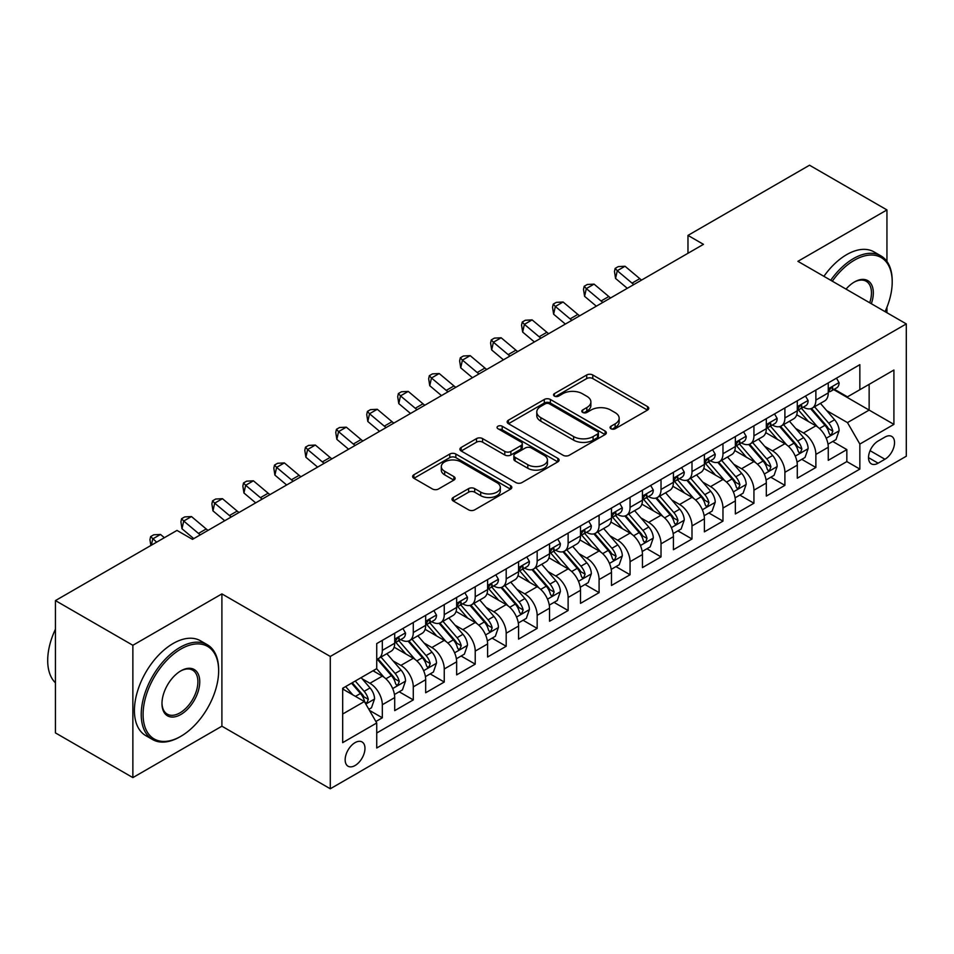 <?xml version="1.0" encoding="UTF-8"?>
<svg xmlns="http://www.w3.org/2000/svg" width="954" height="954" viewBox="0 0 954 954"><rect width="100%" height="100%" fill="white"/><g stroke="black" fill="none" stroke-linecap="round" stroke-linejoin="round"><path stroke-width="1.43" d="M610.954 428.728A3.005 1.741 0 0 0 615.199 428.728L647.504 410.089A4.293 2.48 0 0 0 648.756 408.336A4.293 2.48 0 0 0 647.504 406.571L592.78 374.982A4.293 2.48 0 0 0 586.71 374.982L554.405 393.632A3.005 1.741 0 0 0 553.523 394.861A3.005 1.741 0 0 0 554.405 396.089A3.005 1.741 0 0 0 558.662 396.089L562.848 393.68A13.761 7.942 0 0 1 582.298 393.68L586.853 396.304A13.761 7.942 0 0 1 590.884 401.92A13.761 7.942 0 0 1 586.853 407.537L582.679 409.958A3.005 1.741 0 0 0 581.797 411.186A3.005 1.741 0 0 0 582.679 412.414A3.005 1.741 0 0 0 586.937 412.414L591.11 409.993A13.761 7.942 0 0 1 610.572 409.993L615.127 412.629A13.761 7.942 0 0 1 619.158 418.246A13.761 7.942 0 0 1 615.127 423.862L610.954 426.271A3.005 1.741 0 0 0 610.071 427.499A3.005 1.741 0 0 0 610.954 428.728L610.954 426.271M355.067 765.525A14.012 8.097 120 0 0 364.213 753.183A14.012 8.097 120 0 0 362.067 741.95A14.012 8.097 120 0 0 355.067 742.641A14.012 8.097 120 0 0 345.908 754.996A14.012 8.097 120 0 0 348.055 766.229A14.012 8.097 120 0 0 355.067 765.525M453.257 497.487A4.293 2.48 0 0 0 452.005 499.24A4.293 2.48 0 0 0 453.257 500.993L468.617 509.853A4.293 2.48 0 0 0 474.687 509.853L510.557 489.152A4.293 2.48 0 0 0 511.821 487.387A4.293 2.48 0 0 0 510.557 485.634L455.845 454.044A4.293 2.48 0 0 0 449.763 454.044L413.893 474.758A4.293 2.48 0 0 0 412.641 476.511A4.293 2.48 0 0 0 413.893 478.264L432.436 488.973A4.293 2.48 0 0 0 438.518 488.973L453.865 480.112A4.293 2.48 0 0 0 455.13 478.359A4.293 2.48 0 0 0 453.865 476.595L444.671 471.288A11.496 6.642 0 0 1 441.308 466.601A11.496 6.642 0 0 1 448.404 460.46A11.496 6.642 0 0 1 460.937 461.903L496.962 482.7A11.496 6.642 0 0 1 500.325 487.387A11.496 6.642 0 0 1 493.23 493.528A11.496 6.642 0 0 1 480.697 492.085L474.687 488.615A4.293 2.48 0 0 0 468.617 488.615L453.257 497.487L453.257 500.993M221.9 593.889L132.868 645.286L55.439 600.591L55.439 732.899L132.868 777.605L221.9 726.197L330.287 788.779L330.287 656.459L221.9 593.889L221.9 726.197M886.946 261.444L886.946 209.928L797.914 261.324L906.3 323.907L330.287 656.459M886.946 209.928L809.529 165.221L687.977 235.399L687.977 253.287M55.439 600.591L176.991 530.412L192.481 539.356L703.456 244.343L687.977 235.399M563.146 455.273A4.293 2.48 0 0 0 569.228 455.273L605.098 434.571A4.293 2.48 0 0 0 606.35 432.818A4.293 2.48 0 0 0 605.098 431.053L550.386 399.464A4.293 2.48 0 0 0 544.305 399.464L508.434 420.177A4.293 2.48 0 0 0 507.17 421.93A4.293 2.48 0 0 0 508.434 423.683L563.146 455.273M499.145 429.383A3.005 1.741 0 0 1 502.198 429.801L502.198 426.235L557.828 458.349A4.293 2.48 0 0 1 559.092 460.102A4.293 2.48 0 0 1 557.828 461.855L521.957 482.569A4.293 2.48 0 0 1 515.875 482.569L461.164 450.98L461.164 447.462A4.293 2.48 0 0 0 459.9 449.227A4.293 2.48 0 0 0 461.164 450.98M461.164 447.462L476.511 438.601A4.293 2.48 0 0 1 482.593 438.601L504.785 451.421A4.293 2.48 0 0 0 510.867 451.421L521.051 445.53A4.293 2.48 0 0 0 522.303 443.777A4.293 2.48 0 0 0 521.051 442.024L497.94 428.692A3.005 1.741 0 0 1 497.058 427.464A3.005 1.741 0 0 1 498.918 425.854A3.005 1.741 0 0 1 502.198 426.235M375.888 721.498L382.315 717.79L369.46 710.372M362.15 678.795L369.925 683.279A17.518 10.112 60 0 1 382.315 704.744L394.706 697.589L394.706 710.635L413.285 699.914L399.189 691.781M393.12 660.919L400.895 665.403A17.518 10.112 60 0 1 413.285 686.856L425.675 679.713L425.675 692.759L444.254 682.038L430.159 673.894M424.089 643.032L431.864 647.527A17.518 10.112 60 0 1 444.254 668.981L456.644 661.826L456.644 674.883L475.223 664.151L461.128 656.018M455.058 625.156L462.833 629.652A17.518 10.112 60 0 1 475.223 651.105L487.601 643.95L487.601 657.008L506.192 646.275L492.097 638.143M486.027 607.281L493.802 611.764A17.518 10.112 60 0 1 506.192 633.217L518.571 626.074L518.571 639.12L537.162 628.4L523.066 620.255M516.996 589.393L524.772 593.889A17.518 10.112 60 0 1 537.162 615.342L549.54 608.187L549.54 621.245L568.119 610.512L554.035 602.379M547.966 571.518L555.741 576.013A17.518 10.112 60 0 1 568.119 597.466L580.509 590.311L580.509 603.369L599.088 592.637L585.005 584.504M578.935 553.642L586.71 558.126A17.518 10.112 60 0 1 599.088 579.579L611.478 572.436L611.478 585.482L630.057 574.761L615.974 566.616M609.904 535.754L617.679 540.25A17.518 10.112 60 0 1 630.057 561.703L642.447 554.548L642.447 567.606L661.027 556.874L646.943 548.741M640.861 517.879L648.648 522.375A17.518 10.112 60 0 1 661.027 543.828L673.417 536.673L673.417 549.731L691.996 538.998L677.912 530.865M671.831 500.003L679.606 504.487A17.518 10.112 60 0 1 691.996 525.94L704.386 518.797L704.386 531.843L722.965 521.122L708.882 512.978M702.8 482.116L710.575 486.612A17.518 10.112 60 0 1 722.965 508.065L735.355 500.91L735.355 513.967L753.934 503.235L739.839 495.102M733.769 464.24L741.544 468.736A17.518 10.112 60 0 1 753.934 490.189L766.324 483.034L766.324 496.092L784.904 485.359L770.808 477.227M764.738 446.365L772.513 450.848A17.518 10.112 60 0 1 784.904 472.302L797.294 465.158L797.294 478.204L815.873 467.484L815.873 454.426A17.518 10.112 -120 0 0 803.483 432.973L795.708 428.477M801.777 459.339L815.873 467.484M394.706 697.589A17.518 10.112 -120 0 0 382.315 676.136L373.026 670.769M425.675 679.713A17.518 10.112 -120 0 0 413.285 658.248L394.133 647.194M456.644 661.826A17.518 10.112 -120 0 0 444.254 640.372L425.102 629.318M487.601 643.95A17.518 10.112 -120 0 0 475.223 622.497L456.072 611.442M518.571 626.074A17.518 10.112 -120 0 0 506.192 604.609L487.041 593.555M549.54 608.187A17.518 10.112 -120 0 0 537.162 586.734L518.01 575.679M580.509 590.311A17.518 10.112 -120 0 0 568.119 568.858L548.967 557.804M611.478 572.436A17.518 10.112 -120 0 0 599.088 550.971L579.937 539.916M642.447 554.548A17.518 10.112 -120 0 0 630.057 533.095L610.906 522.041M673.417 536.673A17.518 10.112 -120 0 0 661.027 515.22L641.875 504.165M704.386 518.797A17.518 10.112 -120 0 0 691.996 497.332L672.844 486.278M735.355 500.91A17.518 10.112 -120 0 0 722.965 479.457L703.813 468.402M766.324 483.034A17.518 10.112 -120 0 0 753.934 461.581L734.783 450.526M797.294 465.158A17.518 10.112 -120 0 0 784.904 443.705L765.752 432.639M884.93 437.087L878.121 441.022A13.583 7.835 120 0 0 869.249 452.983A13.583 7.835 120 0 0 871.336 463.859A13.583 7.835 120 0 0 878.121 463.191L884.93 459.256A13.583 7.835 120 0 0 893.803 447.295A13.583 7.835 120 0 0 891.716 436.407A13.583 7.835 120 0 0 884.93 437.087M330.287 788.779L906.3 456.215L906.3 323.907M342.677 714.033L364.356 701.524L376.735 722.977L376.735 748.008L859.852 469.094L859.852 444.063L847.462 422.598L826.677 410.602M376.735 722.977L342.677 742.641L342.677 688.287L376.735 668.623L376.735 643.592L859.852 364.666L859.852 389.709L893.91 370.033L893.91 424.387L859.852 444.063M400.728 639.562L400.895 639.657A17.518 10.112 60 0 0 409.66 640.528L422.038 633.373A17.518 10.112 -120 0 0 425.675 625.359L425.675 615.342M431.697 621.686L431.864 621.781A17.518 10.112 60 0 0 440.617 622.652L453.007 615.497A17.518 10.112 -120 0 0 456.644 607.471L456.644 597.466M462.666 603.81L462.833 603.894A17.518 10.112 60 0 0 471.586 604.764L483.976 597.609A17.518 10.112 -120 0 0 487.601 589.596L487.601 579.579M493.635 585.923L493.802 586.018A17.518 10.112 60 0 0 502.555 586.889L514.945 579.734A17.518 10.112 -120 0 0 518.571 571.72L518.571 561.703M524.605 568.047L524.772 568.143A17.518 10.112 60 0 0 533.524 569.013L545.915 561.858A17.518 10.112 -120 0 0 549.54 553.833L549.54 543.828M555.574 550.172L555.741 550.255A17.518 10.112 60 0 0 564.494 551.126L576.884 543.983A17.518 10.112 -120 0 0 580.509 535.957L580.509 525.94M586.543 532.284L586.71 532.38A17.518 10.112 60 0 0 595.463 533.25L607.853 526.095A17.518 10.112 -120 0 0 611.478 518.082L611.478 508.065M617.512 514.409L617.679 514.504A17.518 10.112 60 0 0 626.432 515.375L638.822 508.22A17.518 10.112 -120 0 0 642.447 500.194L642.447 490.189M648.481 496.533L648.648 496.617A17.518 10.112 60 0 0 657.401 497.487L669.791 490.344A17.518 10.112 -120 0 0 673.417 482.319L673.417 472.302M679.451 478.646L679.606 478.741A17.518 10.112 60 0 0 688.371 479.612L700.761 472.457A17.518 10.112 -120 0 0 704.386 464.443L704.386 454.426M710.42 460.77L710.575 460.865A17.518 10.112 60 0 0 719.34 461.736L731.73 454.581A17.518 10.112 -120 0 0 735.355 446.555L735.355 436.55M741.389 442.894L741.544 442.99A17.518 10.112 60 0 0 750.309 443.848L762.699 436.705A17.518 10.112 -120 0 0 766.324 428.68L766.324 418.663M772.358 425.007L772.513 425.102A17.518 10.112 60 0 0 781.278 425.973L793.668 418.818A17.518 10.112 -120 0 0 797.294 410.804L797.294 400.787M376.735 732.994L846.842 461.581L846.842 449.596L828.263 460.329L828.263 447.271A17.518 10.112 -120 0 0 815.873 425.818L796.721 414.763M803.328 407.131L803.483 407.227A17.518 10.112 -120 0 0 812.248 408.097A17.518 10.112 -120 0 0 815.873 400.072L815.873 390.055M812.248 408.097L824.626 400.942A17.518 10.112 -120 0 0 828.263 392.917L828.263 382.912M382.315 640.372L382.315 650.389A17.518 10.112 60 0 1 378.69 658.403A17.518 10.112 60 0 1 376.735 659.119M378.69 658.403L391.068 651.248A17.518 10.112 -120 0 0 394.706 643.234L394.706 633.217M413.285 622.497L413.285 632.502A17.518 10.112 60 0 1 409.66 640.528M444.254 604.609L444.254 614.626A17.518 10.112 60 0 1 440.617 622.652M475.223 586.734L475.223 596.751A17.518 10.112 60 0 1 471.586 604.764M506.192 568.858L506.192 578.863A17.518 10.112 60 0 1 502.555 586.889M537.162 550.971L537.162 560.988A17.518 10.112 60 0 1 533.524 569.013M568.119 533.095L568.119 543.112A17.518 10.112 60 0 1 564.494 551.126M599.088 515.22L599.088 525.225A17.518 10.112 60 0 1 595.463 533.25M630.057 497.332L630.057 507.349A17.518 10.112 60 0 1 626.432 515.375M661.027 479.457L661.027 489.474A17.518 10.112 60 0 1 657.401 497.487M691.996 461.581L691.996 471.586A17.518 10.112 60 0 1 688.371 479.612M722.965 443.693L722.965 453.71A17.518 10.112 60 0 1 719.34 461.736M753.934 425.818L753.934 435.835A17.518 10.112 60 0 1 750.309 443.848M784.904 407.942L784.904 417.947A17.518 10.112 60 0 1 781.278 425.973M784.904 472.302L784.904 485.359M753.934 490.189L753.934 503.235M722.965 508.065L722.965 521.122M691.996 525.94L691.996 538.998M661.027 543.828L661.027 556.874M630.057 561.703L630.057 574.761M599.088 579.579L599.088 592.637M568.119 597.466L568.119 610.512M537.162 615.342L537.162 628.4M506.192 633.217L506.192 646.275M475.223 651.105L475.223 664.151M444.254 668.981L444.254 682.038M413.285 686.856L413.285 699.914M382.315 704.744L382.315 717.79M364.356 701.524L342.677 689.003M847.462 422.598L869.142 410.089L869.142 384.343L893.91 370.033M833.677 389.614L893.91 424.387M834.297 389.256L847.462 396.852L859.852 389.709M886.946 312.733L886.946 307.236M132.868 645.286L132.868 777.605M832.747 441.463L846.842 449.596M846.842 461.581L859.852 469.094M612.146 429.157L615.127 427.44A13.761 7.942 0 0 0 619.158 421.823L619.158 418.246M590.884 401.92L590.884 405.498A13.761 7.942 0 0 1 586.853 411.114L583.884 412.832M647.444 410.113L592.78 378.559A4.293 2.48 0 0 0 586.71 378.559L555.61 396.518M605.039 434.595L550.386 403.041A4.293 2.48 0 0 0 544.305 403.041L508.494 423.719M597.502 434.046A3.005 1.741 0 0 0 598.373 432.818A3.005 1.741 0 0 0 597.502 431.578L549.468 403.852A3.005 1.741 0 0 0 545.211 403.852L540.811 406.404A13.761 7.942 0 0 0 536.78 412.021A13.761 7.942 0 0 0 540.811 417.637L573.64 436.586A13.761 7.942 0 0 0 593.09 436.586L597.502 434.046L597.502 437.612A3.005 1.741 0 0 0 598.373 436.383L598.373 432.818M536.78 412.021L536.78 415.586A13.761 7.942 0 0 0 540.811 421.203L540.811 417.637M597.502 437.612L593.09 440.164A13.761 7.942 0 0 1 573.64 440.164L540.811 421.203M461.223 451.003L476.511 442.179L476.511 438.601M522.303 443.777L522.303 447.354A4.293 2.48 0 0 1 521.051 449.107L510.867 454.986A4.293 2.48 0 0 1 504.785 454.986L482.593 442.179A4.293 2.48 0 0 0 476.511 442.179M502.198 429.801L557.768 461.891M527.812 464.705A11.496 6.642 0 0 0 540.346 466.148A11.496 6.642 0 0 0 547.441 460.019A11.496 6.642 0 0 0 544.078 455.32L531.378 447.998A4.293 2.48 0 0 0 525.308 447.998L515.124 453.877A4.293 2.48 0 0 0 513.86 455.63A4.293 2.48 0 0 0 515.124 457.383L527.812 464.705L527.812 468.283A11.496 6.642 0 0 0 540.346 469.726A11.496 6.642 0 0 0 547.441 463.584L547.441 460.019M513.86 455.63L513.86 459.208A4.293 2.48 0 0 0 515.124 460.961L515.124 457.383M527.812 468.283L515.124 460.961M500.325 487.387L500.325 490.964A11.496 6.642 0 0 1 493.23 497.106A11.496 6.642 0 0 1 480.697 495.663L474.687 492.192A4.293 2.48 0 0 0 468.617 492.192L453.317 501.029M441.308 466.601L441.308 470.167A11.496 6.642 0 0 0 444.671 474.865L444.671 471.288M453.806 480.136L444.671 474.865M510.497 489.175L455.845 457.622A4.293 2.48 0 0 0 449.763 457.622L413.953 478.3M828 444.206L836.002 439.591L839.103 430.648A11.603 6.702 -120 0 0 834.583 419.748L820.428 403.363M817.59 426.951L801.42 408.229M808.396 421.501L798.999 410.637A27.809 16.051 -120 0 0 798.14 409.671M810.661 408.717L824.971 425.293A11.603 6.702 60 0 1 829.109 433.283L829.956 434.666L831.53 434.44L832.83 431.136A11.603 6.702 -120 0 0 828.692 423.147L814.549 406.762M811.508 408.455L826.891 426.259A5.915 3.411 60 0 1 828.37 428.573L832.83 431.136M836.467 378.166L839.103 382.733A11.603 6.702 60 0 1 836.694 387.861L830.815 391.259A11.603 6.702 -120 0 0 832.83 388.588L832.592 387.562M828.644 391.808L828.692 391.808A11.603 6.702 -120 0 0 830.815 391.259M831.328 387.718L832.83 388.588C832.103 386.835 830.862 387.551 829.109 390.735A11.603 6.702 60 0 1 828.263 392.38M633.861 284.519A21.894 12.64 60 0 1 632.037 283.123L617.286 270.721L615.557 278.437L627.303 288.311M641.601 280.059A21.894 12.64 60 0 1 639.788 278.651L625.025 266.249L617.286 270.721L615.163 268.396L618.264 266.607L625.025 266.249M615.557 278.437L614.471 271.485L615.163 268.396M885.062 311.648A53.436 30.85 120 0 0 892.205 281.979A53.436 30.85 120 0 0 854.426 260.168A53.436 30.85 120 0 0 832.317 281.191M830.719 280.273A54.748 31.601 -60 0 1 853.496 258.558A54.748 31.601 -60 0 1 880.876 255.851A54.748 31.601 -60 0 1 892.205 280.905L892.205 281.979M846.031 289.11A26.712 15.419 -60 0 1 854.426 281.979L854.426 281.979A26.712 15.419 -60 0 1 871.348 303.73M823.91 276.338A54.748 31.601 -60 0 1 846.687 254.623A54.748 31.601 -60 0 1 874.055 251.916L880.876 255.851M869.726 302.788A25.4 14.668 120 0 0 866.196 281.263A25.4 14.668 120 0 0 853.961 282.253M179.936 736.834L180.866 736.297A53.436 30.85 120 0 0 218.645 670.853A53.436 30.85 120 0 0 180.866 649.042A53.436 30.85 120 0 0 143.088 714.486A53.436 30.85 120 0 0 180.866 736.297L179.936 736.834A54.748 31.601 -60 0 1 152.568 739.541A54.748 31.601 -60 0 1 144.173 695.681A54.748 31.601 -60 0 1 179.936 647.432A54.748 31.601 -60 0 1 207.304 644.725A54.748 31.601 -60 0 1 218.645 669.78L218.645 670.853M180.866 714.486A26.712 15.419 -60 0 1 161.977 703.575A26.712 15.419 -60 0 1 180.866 670.853L180.866 670.853A26.712 15.419 -60 0 1 199.756 681.764A26.712 15.419 -60 0 1 180.866 714.486M161.977 703.026A25.4 14.668 120 0 0 167.236 714.129A25.4 14.668 120 0 0 179.936 712.876A25.4 14.668 120 0 0 196.524 690.493A25.4 14.668 120 0 0 192.636 670.137A25.4 14.668 120 0 0 180.389 671.139M152.568 739.541L145.747 735.617A54.748 31.601 -60 0 1 137.364 691.745A54.748 31.601 -60 0 1 173.127 643.497A54.748 31.601 -60 0 1 200.495 640.79L207.304 644.725M55.439 682.837A54.748 31.601 -60 0 1 55.439 629.199M797.031 462.082L805.033 457.467L808.133 448.523A11.603 6.702 -120 0 0 803.614 437.624L789.459 421.251M786.621 444.826L770.45 426.104M777.427 439.377L768.042 428.513A27.809 16.051 -120 0 0 767.171 427.547M779.692 426.605L794.014 443.169A11.603 6.702 60 0 1 798.152 451.17L798.987 452.542L800.561 452.327L801.861 449.024A11.603 6.702 -120 0 0 797.723 441.022L783.58 424.649M780.539 426.331L795.922 444.135A5.915 3.411 60 0 1 797.413 446.448L801.861 449.024M766.062 479.969L774.064 475.342L777.164 466.411A11.603 6.702 -120 0 0 772.645 455.511L758.49 439.126M755.651 462.714L739.481 443.992M746.457 457.264L737.072 446.389A27.809 16.051 -120 0 0 736.202 445.423M748.723 444.481L763.045 461.056A11.603 6.702 60 0 1 767.183 469.046L768.018 470.417L769.592 470.203L770.892 466.9A11.603 6.702 -120 0 0 766.754 458.91L752.611 442.525M749.57 444.206L764.953 462.01A5.915 3.411 60 0 1 766.444 464.324L770.892 466.9M735.093 497.845L743.094 493.23L746.195 484.286A11.603 6.702 -120 0 0 741.675 473.387L727.52 457.002M724.682 480.589L708.512 461.867M715.488 475.14L706.103 464.276A27.809 16.051 -120 0 0 705.233 463.298M717.766 462.356L732.076 478.932A11.603 6.702 60 0 1 736.214 486.922L737.048 488.305L738.623 488.078L739.922 484.775A11.603 6.702 -120 0 0 735.784 476.785L721.641 460.4M718.601 462.094L733.984 479.898A5.915 3.411 60 0 1 735.474 482.211L739.922 484.775M704.124 515.72L712.125 511.106L715.226 502.162A11.603 6.702 -120 0 0 710.706 491.262L696.551 474.889M693.725 498.465L677.543 479.743M684.519 493.015L675.134 482.152A27.809 16.051 -120 0 0 674.263 481.186M686.797 480.244L701.107 496.807A11.603 6.702 60 0 1 705.244 504.809L706.091 506.18L707.653 505.966L708.953 502.663A11.603 6.702 -120 0 0 704.815 494.661L690.672 478.288M687.631 479.969L703.015 497.773A5.915 3.411 60 0 1 704.505 500.087L708.953 502.663M805.498 396.053L808.133 400.608A11.603 6.702 60 0 1 805.725 405.748L799.846 409.147A11.603 6.702 -120 0 0 801.861 406.464L801.622 405.438M797.675 409.683L797.723 409.683A11.603 6.702 -120 0 0 799.846 409.147M800.37 405.605L801.861 406.464C801.133 404.723 799.893 405.438 798.152 408.61A11.603 6.702 60 0 1 797.294 410.268M602.892 302.406A21.894 12.64 60 0 1 601.068 300.999L586.316 288.597L584.587 296.324L596.333 306.186M610.632 297.934A21.894 12.64 60 0 1 608.819 296.527L594.056 284.125L586.316 288.597L584.194 286.272L587.294 284.483L594.056 284.125M584.587 296.324L583.502 289.36L584.194 286.272M774.529 413.929L777.164 418.484A11.603 6.702 60 0 1 774.755 423.624L768.876 427.022A11.603 6.702 -120 0 0 770.892 424.351L770.653 423.314M766.706 427.559L766.754 427.559A11.603 6.702 -120 0 0 768.876 427.022M769.401 423.481L770.892 424.351C770.164 422.598 768.924 423.314 767.183 426.498A11.603 6.702 60 0 1 766.324 428.143M571.923 320.282A21.894 12.64 60 0 1 570.098 318.886L555.347 306.472L553.618 314.2L565.364 324.074M579.662 315.81A21.894 12.64 60 0 1 577.85 314.415L563.087 302.001L555.347 306.472L553.225 304.147L556.325 302.37L563.087 302.001M553.618 314.2L552.533 307.248L553.225 304.147M743.56 431.804L746.195 436.372A11.603 6.702 60 0 1 743.786 441.499L737.907 444.898A11.603 6.702 -120 0 0 739.922 442.227L739.684 441.201M735.737 445.446L735.784 445.446A11.603 6.702 -120 0 0 737.907 444.898M738.432 441.356L739.922 442.227C739.195 440.474 737.955 441.189 736.214 444.373A11.603 6.702 60 0 1 735.355 446.019M540.954 338.157A21.894 12.64 60 0 1 539.129 336.762L524.378 324.36L522.661 332.075L534.395 341.949M548.693 333.685A21.894 12.64 60 0 1 546.88 332.29L532.117 319.888L524.378 324.36L522.255 322.035L525.356 320.246L532.117 319.888M522.661 332.075L521.564 325.123L522.255 322.035M712.59 449.692L715.226 454.247A11.603 6.702 60 0 1 712.817 459.387L706.938 462.773A11.603 6.702 -120 0 0 708.953 460.102L708.715 459.077M704.767 463.322L704.815 463.322A11.603 6.702 -120 0 0 706.938 462.773M707.463 459.244L708.953 460.102C708.226 458.361 706.986 459.077 705.244 462.249A11.603 6.702 60 0 1 704.386 463.906M509.985 356.045A21.894 12.64 60 0 1 508.172 354.638L493.409 342.236L491.692 349.963L503.426 359.825M517.736 351.573A21.894 12.64 60 0 1 515.911 350.166L501.148 337.764L493.409 342.236L491.286 339.91L494.387 338.121L501.148 337.764M491.692 349.963L490.594 342.999L491.286 339.91M673.154 533.608L681.156 528.981L684.256 520.049A11.603 6.702 -120 0 0 679.737 509.15L665.582 492.765M662.756 516.352L646.573 497.63M653.55 510.903L644.165 500.027A27.809 16.051 -120 0 0 643.306 499.061M655.827 498.119L670.137 514.695A11.603 6.702 60 0 1 674.275 522.685L675.122 524.056L676.684 523.841L677.984 520.538A11.603 6.702 -120 0 0 673.846 512.548L659.703 496.163M656.662 497.845L672.045 515.649A5.915 3.411 60 0 1 673.536 517.962L677.984 520.538M681.621 467.567L684.256 472.123A11.603 6.702 60 0 1 681.848 477.262L675.969 480.661A11.603 6.702 -120 0 0 677.984 477.99L677.745 476.952M673.81 481.198L673.846 481.198A11.603 6.702 -120 0 0 675.969 480.661M676.493 477.119L677.984 477.99C677.257 476.237 676.016 476.952 674.275 480.136A11.603 6.702 60 0 1 673.417 481.782M479.015 373.92A21.894 12.64 60 0 1 477.203 372.525L462.44 360.111L460.722 367.839L472.457 377.712M486.767 369.448A21.894 12.64 60 0 1 484.942 368.053L470.179 355.639L462.44 360.111L460.317 357.786L463.417 355.997L470.179 355.639M460.722 367.839L459.637 360.874L460.317 357.786M642.185 551.484L650.187 546.869L653.287 537.925A11.603 6.702 -120 0 0 648.768 527.025L634.613 510.64M631.786 534.228L615.616 515.506M622.58 528.778L613.195 517.915A27.809 16.051 -120 0 0 612.337 516.937M624.858 515.995L639.168 532.57A11.603 6.702 60 0 1 643.306 540.56L644.153 541.944L645.715 541.717L647.027 538.414A11.603 6.702 -120 0 0 642.889 530.424L628.734 514.039M625.693 515.732L641.076 533.536A5.915 3.411 60 0 1 642.567 535.85L647.027 538.414M650.652 485.443L653.287 490.01A11.603 6.702 60 0 1 650.878 495.138L644.999 498.537A11.603 6.702 -120 0 0 647.027 495.865L646.776 494.84M642.841 499.085L642.889 499.085A11.603 6.702 -120 0 0 644.999 498.537M645.524 494.995L647.027 495.865C646.287 494.112 645.047 494.828 643.306 498.012A11.603 6.702 60 0 1 642.447 499.657M448.046 391.796A21.894 12.64 60 0 1 446.233 390.401L431.47 377.999L429.753 385.714L441.487 395.588M455.797 387.324A21.894 12.64 60 0 1 453.973 385.929L439.21 373.527L431.47 377.999L429.348 375.673L432.448 373.885L439.21 373.527M429.753 385.714L428.668 378.762L429.348 375.673M611.216 569.359L619.218 564.744L622.318 555.8A11.603 6.702 -120 0 0 617.798 544.901L603.643 528.528M600.817 552.104L584.647 533.381M591.611 546.654L582.226 535.79A27.809 16.051 -120 0 0 581.368 534.824M593.889 533.882L608.199 550.446A11.603 6.702 60 0 1 612.337 558.448L613.183 559.819L614.746 559.604L616.057 556.301A11.603 6.702 -120 0 0 611.919 548.3L597.764 531.927M594.724 533.608L610.107 551.412A5.915 3.411 60 0 1 611.597 553.725L616.057 556.301M619.683 503.33L622.318 507.886A11.603 6.702 60 0 1 619.921 513.025L614.03 516.412A11.603 6.702 -120 0 0 616.057 513.741L615.807 512.715M611.872 516.961L611.919 516.961A11.603 6.702 -120 0 0 614.03 516.412M614.555 512.882L616.057 513.741C615.318 512 614.078 512.715 612.337 515.887A11.603 6.702 60 0 1 611.478 517.545M417.089 409.683A21.894 12.64 60 0 1 415.264 408.276L400.501 395.874L398.784 403.602L410.518 413.464M424.828 405.212A21.894 12.64 60 0 1 423.004 403.804L408.24 391.402L400.501 395.874L398.378 393.549L401.479 391.76L408.24 391.402M398.784 403.602L397.699 396.637L398.378 393.549M580.247 587.247L588.248 582.62L591.349 573.688A11.603 6.702 -120 0 0 586.829 562.788L572.686 546.403M569.848 569.991L553.678 551.269M560.642 564.541L551.257 553.666A27.809 16.051 -120 0 0 550.398 552.7M562.92 551.758L577.23 568.334A11.603 6.702 60 0 1 581.368 576.323L582.214 577.695L583.776 577.48L585.088 574.177A11.603 6.702 -120 0 0 580.95 566.187L566.795 549.802M563.754 551.484L579.138 569.288A5.915 3.411 60 0 1 580.628 571.601L585.088 574.177M588.713 521.206L591.349 525.761A11.603 6.702 60 0 1 588.952 530.901L583.061 534.3A11.603 6.702 -120 0 0 585.088 531.628L584.838 530.591M580.903 534.836L580.95 534.836A11.603 6.702 -120 0 0 583.061 534.3M583.586 530.758L585.088 531.628C584.349 529.875 583.121 530.591 581.368 533.775A11.603 6.702 60 0 1 580.509 535.421M386.12 427.559A21.894 12.64 60 0 1 384.295 426.152L369.532 413.75L367.815 421.477L379.561 431.339M393.859 423.087A21.894 12.64 60 0 1 392.034 421.692L377.271 409.278L369.532 413.75L367.409 411.424L370.51 409.636L377.271 409.278M367.815 421.477L366.73 414.513L367.409 411.424M549.277 605.122L557.291 600.507L560.38 591.563A11.603 6.702 -120 0 0 555.86 580.664L541.717 564.279M538.879 587.867L522.709 569.144M529.673 582.417L520.288 571.553A27.809 16.051 -120 0 0 519.429 570.575M531.95 569.633L546.26 586.209A11.603 6.702 60 0 1 550.398 594.199L551.245 595.582L552.807 595.356L554.119 592.052A11.603 6.702 -120 0 0 549.981 584.063L535.826 567.678M532.797 569.371L548.168 587.175A5.915 3.411 60 0 1 549.659 589.489L554.119 592.052M557.744 539.082L560.38 543.649A11.603 6.702 60 0 1 557.983 548.777L552.092 552.175A11.603 6.702 -120 0 0 554.119 549.504L553.869 548.478M549.933 552.724L549.981 552.724A11.603 6.702 -120 0 0 552.092 552.175M552.616 548.633L554.119 549.504C553.392 547.751 552.151 548.467 550.398 551.65A11.603 6.702 60 0 1 549.54 553.296M355.15 445.435A21.894 12.64 60 0 1 353.326 444.039L338.563 431.637L336.845 439.353L348.592 449.227M362.89 440.963A21.894 12.64 60 0 1 361.065 439.567L346.302 427.165L338.563 431.637L336.452 429.312L339.541 427.523L346.302 427.165M336.845 439.353L335.76 432.4L336.452 429.312M518.32 622.998L526.322 618.383L529.41 609.439A11.603 6.702 -120 0 0 524.891 598.54L510.748 582.167M507.91 605.742L491.739 587.02M498.703 600.293L489.319 589.429A27.809 16.051 -120 0 0 488.46 588.463M500.981 587.521L515.291 604.085A11.603 6.702 60 0 1 519.429 612.086L520.276 613.458L521.838 613.231L523.15 609.94A11.603 6.702 -120 0 0 519.012 601.938L504.857 585.565M501.828 587.247L517.199 605.051A5.915 3.411 60 0 1 518.69 607.364L523.15 609.94M526.787 556.969L529.41 561.524A11.603 6.702 60 0 1 527.013 566.664L521.122 570.051A11.603 6.702 -120 0 0 523.15 567.38L522.899 566.354M518.964 570.599L519.012 570.599A11.603 6.702 -120 0 0 521.122 570.051M521.647 566.521L523.15 567.38C522.422 565.639 521.182 566.354 519.429 569.526A11.603 6.702 60 0 1 518.571 571.184M324.181 463.322A21.894 12.64 60 0 1 322.357 461.915L307.593 449.513L305.876 457.24L317.622 467.102M331.92 458.85A21.894 12.64 60 0 1 330.096 457.443L315.333 445.041L307.593 449.513L305.483 447.187L308.571 445.399L315.333 445.041M305.876 457.24L304.791 450.276L305.483 447.187M487.351 640.885L495.353 636.258L498.441 627.327A11.603 6.702 -120 0 0 493.922 616.427L479.779 600.042M476.94 623.63L460.77 604.908M467.734 618.18L458.349 607.304A27.809 16.051 -120 0 0 457.491 606.339M470.012 605.396L484.322 621.972A11.603 6.702 60 0 1 488.46 629.962L489.307 631.333L490.881 631.119L492.181 627.815A11.603 6.702 -120 0 0 488.043 619.826L473.888 603.441M470.859 605.122L486.23 622.926A5.915 3.411 60 0 1 487.721 625.24L492.181 627.815M495.818 574.845L498.441 579.4A11.603 6.702 60 0 1 496.044 584.54L490.153 587.938A11.603 6.702 -120 0 0 492.181 585.267L491.93 584.23M487.995 588.475L488.043 588.475A11.603 6.702 -120 0 0 490.153 587.938M490.678 584.397L492.181 585.267C491.453 583.514 490.213 584.23 488.46 587.414A11.603 6.702 60 0 1 487.601 589.059M293.212 481.198A21.894 12.64 60 0 1 291.387 479.79L276.624 467.388L274.907 475.116L286.653 484.978M300.951 476.726A21.894 12.64 60 0 1 299.127 475.33L284.375 462.917L276.624 467.388L274.513 465.063L277.602 463.274L284.375 462.917M274.907 475.116L273.822 468.152L274.513 465.063M456.382 658.761L464.383 654.146L467.472 645.202A11.603 6.702 -120 0 0 462.952 634.303L448.809 617.918M445.971 641.505L429.801 622.783M436.765 636.056L427.38 625.192A27.809 16.051 -120 0 0 426.521 624.214M439.043 623.272L453.353 639.848A11.603 6.702 60 0 1 457.491 647.838L458.337 649.221L459.911 648.994L461.211 645.691A11.603 6.702 -120 0 0 457.073 637.701L442.918 621.316M439.889 623.01L455.261 640.814A5.915 3.411 60 0 1 456.751 643.127L461.211 645.691M464.848 592.72L467.472 597.287A11.603 6.702 60 0 1 465.075 602.415L459.184 605.814A11.603 6.702 -120 0 0 461.211 603.143L460.961 602.117M457.026 606.362L457.073 606.362A11.603 6.702 -120 0 0 459.184 605.814M459.709 602.272L461.211 603.143C460.484 601.39 459.244 602.105 457.491 605.289A11.603 6.702 60 0 1 456.644 606.935M262.243 499.073A21.894 12.64 60 0 1 260.418 497.678L245.655 485.276L243.938 492.991L255.684 502.865M269.982 494.601A21.894 12.64 60 0 1 268.157 493.206L253.406 480.804L245.655 485.276L243.544 482.951L246.633 481.162L253.406 480.804M243.938 492.991L242.853 486.039L243.544 482.951M425.412 676.636L433.414 672.021L436.503 663.078A11.603 6.702 -120 0 0 431.983 652.178L417.84 635.805M415.002 659.381L398.832 640.659M405.796 653.931L396.411 643.068A27.809 16.051 -120 0 0 395.552 642.102M408.073 641.16L422.383 657.723A11.603 6.702 60 0 1 426.521 665.725L427.368 667.096L428.942 666.87L430.242 663.579A11.603 6.702 -120 0 0 426.104 655.577L411.949 639.192M408.92 640.885L424.291 658.689A5.915 3.411 60 0 1 425.782 661.003L430.242 663.579M433.879 610.608L436.503 615.163A11.603 6.702 60 0 1 434.106 620.303L428.227 623.689A11.603 6.702 -120 0 0 430.242 621.018L429.992 619.993M426.056 624.238L426.104 624.238A11.603 6.702 -120 0 0 428.227 623.689M428.74 620.16L430.242 621.018C429.515 619.277 428.274 619.993 426.521 623.165A11.603 6.702 60 0 1 425.675 624.822M231.273 516.961A21.894 12.64 60 0 1 229.449 515.554L214.686 503.152L212.969 510.867L224.715 520.741M239.013 512.489A21.894 12.64 60 0 1 237.188 511.082L222.437 498.68L214.686 503.152L212.575 500.826L215.664 499.037L222.437 498.68M212.969 510.867L211.883 503.915L212.575 500.826M394.443 694.524L402.445 689.897L405.533 680.965A11.603 6.702 -120 0 0 401.014 670.066L386.871 653.681M384.033 677.268L376.627 668.682M374.827 671.819L373.634 670.423M377.104 659.035L391.414 675.611A11.603 6.702 60 0 1 395.552 683.601L396.399 684.972L397.973 684.757L399.273 681.454A11.603 6.702 -120 0 0 395.135 673.464L380.992 657.079M377.951 658.761L393.322 676.565A5.915 3.411 60 0 1 394.813 678.878L399.273 681.454M402.91 628.483L405.533 633.039A11.603 6.702 60 0 1 403.137 638.178L397.258 641.577A11.603 6.702 -120 0 0 399.273 638.906L399.034 637.868M395.087 642.114L395.135 642.114A11.603 6.702 -120 0 0 397.258 641.577M397.77 638.035L399.273 638.906C398.545 637.153 397.305 637.868 395.552 641.04A11.603 6.702 60 0 1 394.706 642.698M200.304 534.836A21.894 12.64 60 0 1 198.48 533.429L183.728 521.027L181.999 528.754L193.745 538.616M208.044 530.364A21.894 12.64 60 0 1 206.219 528.969L191.468 516.555L183.728 521.027L181.606 518.702L184.706 516.913L191.468 516.555M181.999 528.754L180.914 521.79L181.606 518.702M368.84 709.299L371.476 707.785L374.576 698.841A11.603 6.702 -120 0 0 370.057 687.941L361.137 677.626M352.825 694.87L345.658 686.57M343.869 689.694L342.677 688.311M351.537 683.171L360.445 693.486A11.603 6.702 60 0 1 364.583 701.476L365.43 702.859L367.004 702.633L368.304 699.33A11.603 6.702 -120 0 0 364.166 691.34L355.258 681.025M352.264 682.754L362.353 694.452A5.915 3.411 60 0 1 363.844 696.766L368.304 699.33M164.374 537.698L160.499 534.443L152.759 538.903L151.352 545.223M156.635 542.17L150.637 536.589L153.737 534.8L160.499 534.443M150.863 545.509L149.945 539.678L150.637 536.589M369.925 683.279L382.315 676.136M400.895 665.403L413.285 658.248M431.864 647.527L444.254 640.372M462.833 629.652L475.223 622.497M493.802 611.764L506.192 604.609M524.772 593.889L537.162 586.734M555.741 576.013L568.119 568.858M586.71 558.126L599.088 550.971M617.679 540.25L630.057 533.095M648.648 522.375L661.027 515.22M679.606 504.487L691.996 497.332M710.575 486.612L722.965 479.457M741.544 468.736L753.934 461.581M772.513 450.848L784.904 443.705M803.483 432.973L815.873 425.818M815.873 400.072L828.263 392.917M382.315 650.389L394.706 643.234M413.285 632.502L425.675 625.359M444.254 614.626L456.644 607.471M475.223 596.751L487.601 589.596M506.192 578.863L518.571 571.72M537.162 560.988L549.54 553.833M568.119 543.112L580.509 535.957M599.088 525.225L611.478 518.082M630.057 507.349L642.447 500.194M661.027 489.474L673.417 482.319M691.996 471.586L704.386 464.443M722.965 453.71L735.355 446.555M753.934 435.835L766.324 428.68M784.904 417.947L797.294 410.804M815.873 454.426L828.263 447.271M870.084 450.682L884.93 459.256M868.522 457.646L878.121 463.191M615.127 427.44L615.127 423.862M582.679 412.414L582.679 409.958M586.853 411.114L586.853 407.537M554.405 396.089L554.405 393.632M586.71 378.559L586.71 374.982M592.78 378.559L592.78 374.982M647.504 410.089L647.504 406.571M508.434 423.683L508.434 420.177M544.305 403.041L544.305 399.464M550.386 403.041L550.386 399.464M605.098 434.571L605.098 431.053M573.64 440.164L573.64 436.586M593.09 440.164L593.09 436.586M482.593 442.179L482.593 438.601M504.785 454.986L504.785 451.421M510.867 454.986L510.867 451.421M521.051 449.107L521.051 445.53M557.828 461.855L557.828 458.349M468.617 492.192L468.617 488.615M474.687 492.192L474.687 488.615M480.697 495.663L480.697 492.085M453.865 480.112L453.865 476.595M413.893 478.264L413.893 474.758M449.763 457.622L449.763 454.044M455.845 457.622L455.845 454.044M510.557 489.152L510.557 485.634M826.224 438.256L839.019 430.874M828.692 423.147L834.583 419.748M819.438 428.489L824.971 425.293M839.019 382.602L828.263 388.815M632.037 283.123L639.788 278.651M795.266 456.131L808.05 448.75M797.723 441.022L803.614 437.624M788.469 446.365L794.014 443.169M764.297 474.019L777.081 466.625M766.754 458.91L772.645 455.511M757.5 464.252L763.045 461.056M733.328 491.894L746.111 484.513M735.784 476.785L741.675 473.387M726.543 482.128L732.076 478.932M702.359 509.77L715.142 502.388M704.815 494.661L710.706 491.262M695.573 500.003L701.107 496.807M808.05 400.477L797.294 406.69M601.068 300.999L608.819 296.527M777.081 418.353L766.324 424.566M570.098 318.886L577.85 314.415M746.111 436.24L735.355 442.453M539.129 336.762L546.88 332.29M715.142 454.116L704.386 460.329M508.172 354.638L515.911 350.166M671.389 527.657L684.173 520.264M673.846 512.548L679.737 509.15M664.604 517.891L670.137 514.695M684.173 471.991L673.417 478.204M477.203 372.525L484.942 368.053M640.42 545.533L653.216 538.151M642.889 530.424L648.768 527.025M633.635 535.766L639.168 532.57M653.216 489.867L642.447 496.092M446.233 390.401L453.973 385.929M609.451 563.409L622.246 556.027M611.919 548.3L617.798 544.901M602.666 553.642L608.199 550.446M622.246 507.755L611.478 513.967M415.264 408.276L423.004 403.804M578.482 581.296L591.277 573.903M580.95 566.187L586.829 562.788M571.696 571.529L577.23 568.334M591.277 525.63L580.509 531.843M384.295 426.152L392.034 421.692M547.513 599.172L560.308 591.79M549.981 584.063L555.86 580.664M540.727 589.405L546.26 586.209M560.308 543.506L549.54 549.719M353.326 444.039L361.065 439.567M516.543 617.047L529.339 609.666M519.012 601.938L524.891 598.54M509.758 607.281L515.291 604.085M529.339 561.393L518.571 567.606M322.357 461.915L330.096 457.443M485.574 634.935L498.37 627.541M488.043 619.826L493.922 616.427M478.789 625.168L484.322 621.972M498.37 579.269L487.601 585.482M291.387 479.79L299.127 475.33M454.605 652.81L467.4 645.429M457.073 637.701L462.952 634.303M447.82 643.044L453.353 639.848M467.4 597.144L456.644 603.357M260.418 497.678L268.157 493.206M423.636 670.686L436.431 663.304M426.104 655.577L431.983 652.178M416.85 660.919L422.383 657.723M436.431 615.032L425.675 621.245M229.449 515.554L237.188 511.082M392.666 688.573L405.462 681.18M395.135 673.464L401.014 670.066M385.881 678.795L391.414 675.611M405.462 632.907L394.706 639.12M198.48 533.429L206.219 528.969M365.823 704.064L374.493 699.067M364.166 691.34L370.057 687.941M355.437 696.372L360.445 693.486"/></g></svg>

